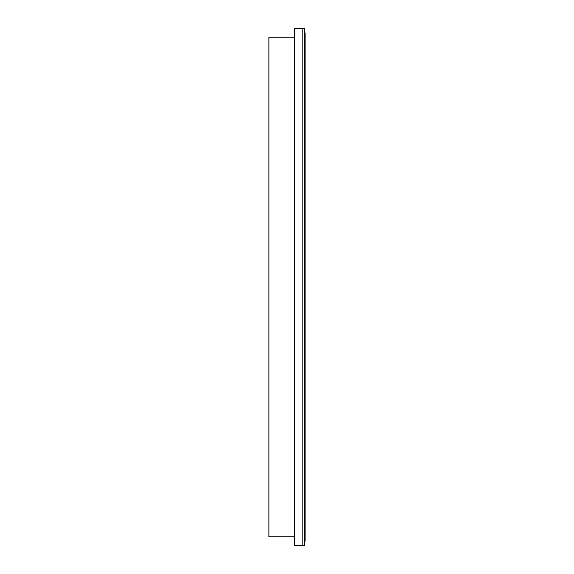 <?xml version="1.0" encoding="UTF-8"?>
<svg xmlns="http://www.w3.org/2000/svg" width="574" height="574" viewBox="0 0 574 574"><rect width="100%" height="100%" fill="white"/><g stroke="black" fill="none" stroke-linecap="round" stroke-linejoin="round"><path stroke-width="0.86" d="M294.749 37.188L268.919 37.188L268.919 536.812L294.749 536.812M302.132 287L302.132 545.3L294.749 545.3L294.749 28.7L302.132 28.7L302.132 545.3L304.715 545.3L304.715 28.7L302.132 28.7L302.132 287M304.715 32.388L305.081 32.761L305.081 541.239L304.715 541.612"/></g></svg>
